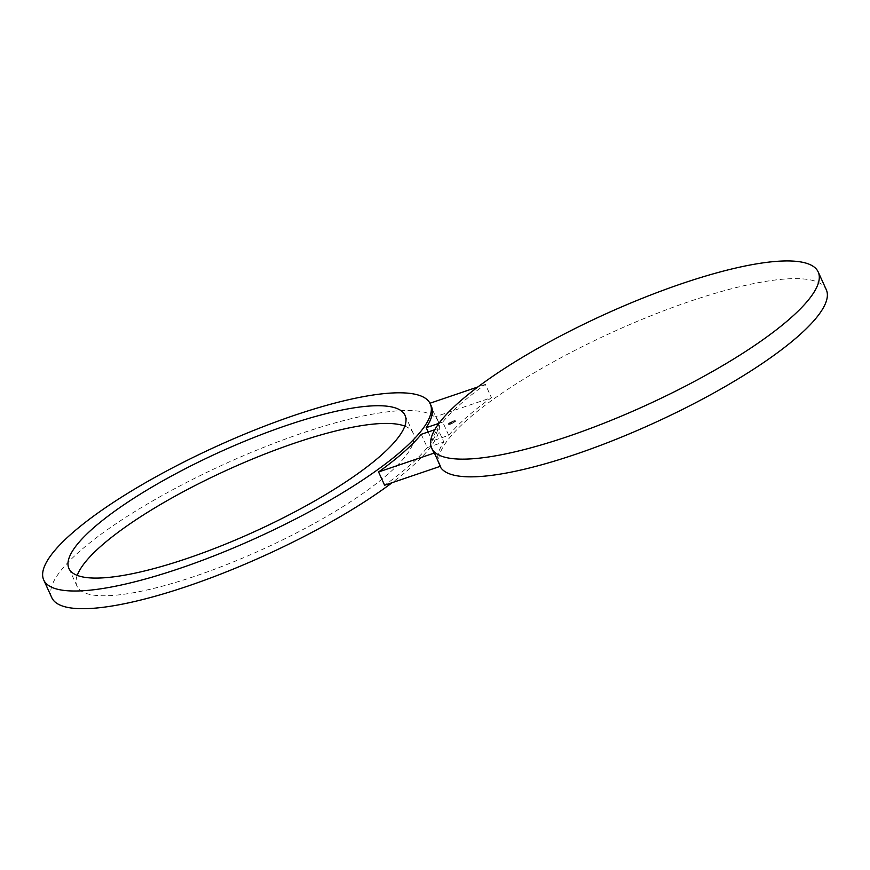 <?xml version="1.0" encoding="UTF-8"?>
<svg xmlns="http://www.w3.org/2000/svg" width="870" height="870" viewBox="0 0 870 870"><rect width="100%" height="100%" fill="white"/><g stroke="black" fill="none" stroke-linecap="round" stroke-linejoin="round"><path stroke-width="0.65" stroke-dasharray="4.35 3.26" d="M440.035 466.407A212.389 49.938 155.5 0 1 439.741 465.82A212.389 49.938 155.5 0 1 447.115 440.927A212.389 49.938 155.5 0 1 651.412 315.582A212.389 49.938 155.5 0 1 826.272 289.666M448.746 435.337A212.389 49.938 155.5 0 1 491.43 397.677L435.631 416.643A212.389 49.938 155.5 0 1 437.316 419.318A212.389 49.938 155.5 0 1 432.238 440.949L448.746 435.337L442.699 422.059A212.389 49.938 155.5 0 1 485.384 384.399L491.43 397.677M51.798 597.679A212.389 49.938 155.5 0 1 59.171 572.786A212.389 49.938 155.5 0 1 263.469 447.441A212.389 49.938 155.5 0 1 438.317 421.526A212.389 49.938 155.5 0 1 430.954 446.419A212.389 49.938 155.5 0 1 392.098 482.709M428.149 431.977L432.238 440.949M429.965 403.234L429.584 403.365A212.389 49.938 155.5 0 1 431.259 406.04M429.584 403.365L435.631 416.643M434.761 429.726L437.762 428.703L443.809 441.971A212.389 49.938 155.5 0 0 438.741 463.601L439.741 465.82M432.684 450.334A212.389 49.938 155.5 0 1 437.762 428.703M440.416 466.276A212.389 49.938 155.5 0 1 438.741 463.601M421.254 434.315L427.3 447.582A212.389 49.938 155.5 0 1 384.616 485.242M427.3 447.582L443.809 441.971M77.245 575.396A184.679 43.424 -24.5 0 0 77.006 586.184A184.679 43.424 -24.5 0 0 79.529 589.653A184.679 43.424 155.5 0 0 271.179 545.37A184.679 43.424 155.5 0 0 413.109 433.021A184.679 43.424 155.5 0 0 410.586 429.552A184.679 43.424 -24.5 0 0 404.811 426.115M485.384 384.399L477.902 386.943M438.98 423.331L442.699 422.059M450.986 424.027A3.85 0.903 155.5 0 1 448.507 424.245A3.85 0.903 155.5 0 1 453.042 421.265A3.85 0.903 155.5 0 1 455.51 421.047A3.85 0.903 155.5 0 1 450.986 424.027M451.204 423.733A3.034 0.718 155.5 0 1 449.257 423.907A3.034 0.718 155.5 0 1 452.824 421.558A3.034 0.718 155.5 0 1 454.771 421.395A3.034 0.718 155.5 0 1 451.204 423.733M451.834 422.94L450.497 423.668L451.671 422.766M451.378 422.776L453.292 421.678L451.225 422.613M450.845 423.44L451.552 422.809L450.845 423.07M451.813 423.092L451.128 423.157L451.769 422.94M450.91 423.864A3.85 0.903 155.5 0 1 448.441 424.081A3.85 0.903 155.5 0 1 452.965 421.102A3.85 0.903 155.5 0 1 455.434 420.884A3.85 0.903 155.5 0 1 450.91 423.864M452.748 421.395A3.034 0.718 155.5 0 1 454.695 421.232A3.034 0.718 155.5 0 1 451.128 423.57A3.034 0.718 155.5 0 1 449.181 423.744A3.034 0.718 155.5 0 1 452.748 421.395M437.316 419.318L438.317 421.526M77.006 586.184L68.937 568.491M413.109 433.021L405.05 415.316"/><path stroke-width="1.3" d="M439.046 423.233A212.389 49.938 155.5 0 1 643.343 297.888A212.389 49.938 155.5 0 1 818.202 271.973A212.389 49.938 155.5 0 1 810.829 296.866A212.389 49.938 155.5 0 1 606.531 422.2A212.389 49.938 155.5 0 1 431.683 448.115A212.389 49.938 155.5 0 1 439.046 423.233M818.202 271.973L826.272 289.666A212.389 49.938 155.5 0 1 818.898 314.559A212.389 49.938 155.5 0 1 615.884 439.383A212.389 49.938 155.5 0 1 440.035 466.407M51.102 555.093A212.389 49.938 155.5 0 1 255.399 429.747A212.389 49.938 155.5 0 1 430.258 403.832A212.389 49.938 155.5 0 1 422.885 428.725A212.389 49.938 155.5 0 1 218.587 554.059A212.389 49.938 155.5 0 1 43.728 579.986A212.389 49.938 155.5 0 1 51.102 555.093M430.258 403.832L431.259 406.04A212.389 49.938 155.5 0 1 426.191 427.67L428.149 431.977M402.516 411.858A184.679 43.424 155.5 0 1 405.05 415.316A184.679 43.424 155.5 0 1 263.11 527.666A184.679 43.424 155.5 0 1 71.47 571.96A184.679 43.424 155.5 0 1 68.937 568.491A184.679 43.424 155.5 0 1 210.877 456.141A184.679 43.424 155.5 0 1 402.516 411.858M434.369 453.009L440.416 466.276L384.616 485.242L378.57 471.975L434.369 453.009A212.389 49.938 155.5 0 1 432.684 450.334L431.683 448.115M378.57 471.975A212.389 49.938 155.5 0 0 421.254 434.315L434.761 429.726M392.098 482.709A212.389 49.938 155.5 0 1 187.05 586.369A212.389 49.938 155.5 0 1 51.798 597.679L43.728 579.986M404.811 426.115A184.679 43.424 -24.5 0 0 227.048 470.083A184.679 43.424 -24.5 0 0 77.245 575.396M477.902 386.943L429.965 403.234M426.191 427.67L438.98 423.331"/></g></svg>
